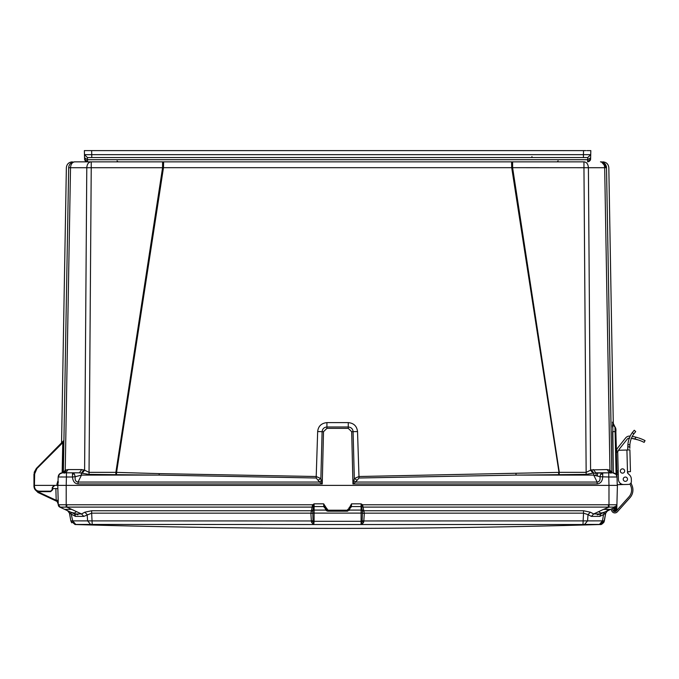 <?xml version="1.0" encoding="UTF-8"?>
<svg xmlns="http://www.w3.org/2000/svg" width="679" height="679" viewBox="0 0 679 679"><rect width="100%" height="100%" fill="white"/><g stroke="black" fill="none" stroke-linecap="round" stroke-linejoin="round"><path stroke-width="1.02" d="M62.409 472.813L72.475 472.813L74.334 473.942L75.225 476.726L81.472 475.105L159.149 475.105L89.025 474.392L79.409 472.813L81.752 469.562L84.603 470.199L89.025 472.355L115.871 472.355L162.578 167.713L162.578 161.857L74.631 161.857C71.541 161.857 71.541 161.857 74.631 161.857C71.066 162.196 69.08 164.148 68.681 167.696C65.608 167.713 65.608 167.713 68.681 167.696C69.08 164.148 71.066 162.196 74.631 161.857C71.066 162.196 69.08 164.148 68.672 167.713L63.359 472.363L68.672 167.713L86.785 167.713C87.073 164.148 88.474 162.196 90.994 161.857L74.724 161.857C72.203 162.196 70.803 164.148 70.514 167.713L65.235 470.199L68.104 469.562L81.752 469.562M79.409 472.813L65.736 472.813L72.475 472.813L72.475 476.998L75.225 476.726C74.766 480.028 75.717 481.801 78.06 482.056L319.537 482.056L316.202 477.999L159.149 475.105L159.2 473.628L116.576 472.38L163.478 167.688L511.711 167.688L511.559 161.857L162.578 161.857M64.42 472.813L62.154 472.822L62.765 442.7L63.784 440.663M61.102 473.034L60.482 473.297M59.828 473.704L58.156 476.998L66.423 476.998L66.203 485.383L57.774 485.383L58.284 504.769L60.27 507.171M611.304 472.813L612.781 472.813M91.232 161.874L87.557 161.857L91.232 161.857L91.232 167.713L162.578 167.713L163.478 167.688L163.631 161.857L512.611 161.857L512.611 167.713L559.318 472.355L586.164 472.355L590.586 470.199L592.928 473.17L586.164 474.392L516.04 475.105L593.718 475.105L599.964 476.726L600.55 474.451L602.714 472.813L612.738 472.813L616.031 474.349L617.033 476.998L615.768 428.534L614.979 426.998L616.099 474.434M607.085 469.562L609.462 472.813L602.714 472.813L602.714 476.998C602.375 481.267 600.516 483.584 597.13 483.957L597.13 482.056L593.718 475.105L593.718 473.008L591.375 469.902L607.085 469.562L609.954 470.199L611.83 472.355L606.508 167.696C609.581 167.713 609.581 167.713 606.508 167.696L611.864 472.762M593.438 469.562L595.78 472.813L608.766 472.813L608.766 476.998L617.033 476.998L617.253 485.383L66.203 485.383L66.203 504.76L58.284 504.76A2.648 2.648 0 0 0 59.811 507.103L74.52 513.961L75.428 516.388L69.479 513.163L70.837 520.878L75.055 524.434L314.105 524.528L313.291 524.511L313.783 524.29L313.011 520.64L312.815 513.137L310.88 513.468L311.372 520.963L313.011 520.64M113.749 161.857L112.952 161.857M512.611 161.857L584.195 161.857C586.715 162.196 588.116 164.148 588.404 167.713L604.675 167.713C604.386 164.148 602.986 162.196 600.465 161.857M600.601 161.857L600.567 161.857C604.123 162.196 606.109 164.148 606.508 167.713C605.362 163.664 603.385 161.712 600.559 161.857C604.123 162.196 606.109 164.148 606.508 167.713L606.508 167.509M601.56 161.942L602.29 162.12M601.458 161.925L606.508 167.696L604.675 167.713L609.954 470.199L610.964 473.17M559.318 474.392L511.711 167.688L583.957 167.713L583.957 161.857M558.681 474.4L558.613 472.38L358.979 476.514L357.527 431.564C356.874 426.115 353.784 423.136 348.268 422.61L326.922 422.61C321.337 423.221 318.256 426.208 317.662 431.564L316.21 476.514L159.2 473.628M61.577 442.801L61.297 443.48M63.784 440.875L63.784 441.375M58.055 480.732L56.977 483.949L56.943 485.383L57.936 485.383L56.943 485.383L57.936 485.383L57.97 483.957L57.936 485.383L34.442 485.383L34.646 473.908L36.921 468.552L62.765 442.7L63.758 442.708L63.155 472.626L63.707 440.79M63.334 472.703L62.162 472.626M70.217 163.809L69.581 164.649L70.217 163.809M69.037 165.769L68.757 166.813L69.037 165.769M66.084 469.885L64.675 473.008M612.73 422.457L613.315 472.856L612.551 431.505M612.483 427.04L612.458 424.893M586.164 474.392L583.957 167.713L588.404 167.713L590.586 470.199L591.375 469.902M358.987 477.999L355.652 482.056L352.953 483.957L354.319 478.576L358.979 476.514L358.987 477.999L516.04 475.105L515.989 473.628M115.871 474.392L115.871 472.355L116.576 472.38L116.508 474.4M356.815 480.011L354.319 478.576L353.088 431.674C352.825 428.865 351.221 427.303 348.276 426.998L326.913 426.998C324.044 427.269 322.44 428.831 322.101 431.674L320.87 478.576L316.21 476.514L316.202 477.999M63.325 472.762L65.235 470.199L64.225 473.17M83.814 469.902L81.472 473.008L81.472 475.105L78.06 482.056L78.06 483.957C74.783 483.711 72.916 481.394 72.475 476.998L66.423 476.998L66.423 472.813M72.492 472.813L65.761 472.813L68.104 469.562M63.716 440.671L63.427 441.35L63.716 440.671M63.775 440.612L36.573 468.204L36.921 468.552M61.713 442.666L61.424 443.353L61.713 442.666M62.502 441.885L62.264 442.513M62.544 441.842L62.256 442.53M63.045 441.333L62.824 441.953M63.096 441.291L62.807 441.97M615.038 427.049L612.704 422.228A6.289 6.281 121.1 0 0 612.747 422.813L612.747 422.813M612.483 422.1A6.289 6.281 -61.2 0 0 614.979 426.998L614.317 426.319M609.156 469.902L610.514 473.008M608.766 472.813L592.928 473.17M318.375 480.011L320.87 478.576L322.236 483.957L319.537 482.056L321.277 480.63M82.261 473.17L84.603 470.199L86.785 167.713L91.232 167.713L89.025 474.392M78.085 472.813L74.478 472.813L78.085 472.813M65.727 472.813L64.929 472.813M56.943 485.383L54.761 485.383L56.943 485.383L54.761 485.383L56.943 485.383L54.761 485.383L56.943 485.383L54.761 485.383L52.325 487.335L52.113 489.822L50.628 491.18L39.263 491.18C36.386 490.909 34.79 489.338 34.468 486.47L34.442 485.383L33.95 485.383L34.442 485.383M615.972 436.444L616.43 450.983A6.289 6.289 0 0 1 617.746 447.868L625.622 437.963A4.965 4.965 0 0 1 630.036 436.122L629.119 436.113L630.036 436.122A43.337 43.337 0 0 1 630.188 436.139M615.853 431.691L615.768 428.483L615.03 426.998C612.857 423.917 612.093 422.491 612.738 422.711M617.075 478.61L617.253 485.383M615.768 428.534L615.853 431.7L612.551 431.572M611.872 472.813L611.83 472.355L611.872 472.813M602.714 472.813L597.512 472.813L602.714 472.813M353.912 480.63L355.652 482.056L597.13 482.056C599.472 481.801 600.423 480.028 599.964 476.726L608.766 476.998L608.987 485.383L617.415 485.383L616.905 504.769L616.931 503.843L616.905 504.769L616.931 503.843L616.905 504.769L608.987 504.76L609.046 507.12L615.378 507.103L607.603 510.727M57.97 483.932L58.156 476.998C58.462 474.451 59.896 473.051 62.451 472.813C59.913 473.068 58.479 474.468 58.156 476.998L57.936 485.383M34.4 472.032L36.573 468.204L34.4 472.032L36.573 468.204L34.4 472.032L36.573 468.204L34.4 472.032L36.573 468.204L34.4 472.032L34.154 473.908L36.573 468.204L63.427 441.35M36.573 468.204L34.154 473.908L33.95 485.604M34.145 474.248L36.377 468.408L33.95 474.256L33.967 486.47C34.833 490.094 36.598 491.825 39.263 491.672L50.628 491.672L39.263 491.672L39.263 491.18M34.179 472.329L36.369 468.408L34.179 472.329M62.281 476.964L61.161 476.955M617.092 479.111L617.033 476.998C616.727 474.451 615.293 473.051 612.738 472.813C615.293 473.051 616.727 474.451 617.033 476.998L616.031 474.349A4.303 2.037 140 0 0 616.023 474.332M34.442 486.385L33.95 486.402L33.95 485.383L33.967 486.512L35.24 489.814L34.587 488.855L37.676 491.426M52.113 489.822L50.628 491.672L52.606 489.856L52.835 487.199L54.812 485.383L52.325 487.335M35.291 489.899L33.95 486.376L35.291 489.89L34.527 488.77M54.795 485.383L52.987 486.588M52.716 488.591L57.859 488.591L55.873 488.591L56.187 500.304L58.165 500.304M33.95 485.383L33.967 486.512L34.468 486.47M64.709 509.386L71.702 509.386L75.683 511.245L75.887 511.907C75.233 513.451 72.831 513.231 68.689 511.245L59.811 507.103L66.805 507.103L71.702 509.386M68.791 511.287L69.818 511.754M601.17 524.375L603.911 522.202L605.71 513.163L606.644 511.389L610.48 509.386L606.5 511.245C602.366 513.231 599.973 513.451 599.302 511.907L599.43 512.399M599.302 511.907L599.506 511.245L603.487 509.386L610.48 509.386M314.105 524.528L599.676 524.519L600.923 524.29L604.335 520.971L603.911 522.202L601.399 524.307L599.667 524.528L604.352 520.878L363.817 520.963L363.664 522.202L361.899 524.511L361.084 524.528L361.084 521.302L314.105 521.302L313.783 524.29M605.753 512.951L604.335 520.954L605.71 513.163L603.546 514.623L602.443 520.878L599.464 524.434L582.972 524.434L583.533 513.163L364.309 513.163L363.783 510.744L583.533 510.744L583.533 513.163L588.031 514.623L590.331 512.195L593.675 513.961L591.375 516.388L588.031 514.623L587.573 520.878L584.585 524.434M313.291 524.511L311.525 522.202L311.372 520.963L70.837 520.878L69.377 512.738M75.055 524.434L70.837 520.878L72.746 520.878L75.725 524.434M599.659 524.511L603.928 522.159M599.667 524.511L600.907 524.281M603.937 522.1L603.648 522.592M364.054 511.389L362.272 510.786L362.374 512.883L364.309 513.468L362.374 513.137L362.179 520.64L361.406 524.29M311.525 522.202L314.105 521.302L314.105 513.112L361.084 513.112L361.084 521.302L363.664 522.202M312.815 512.883L312.917 510.786A1.324 1.239 180 0 1 314.105 510.09L314.105 513.112L310.88 513.163L91.657 513.163L91.657 510.744L311.406 510.744L310.88 513.468M92.217 524.434L91.657 513.163L83.814 516.388L75.428 516.388M605.583 513.884L604.734 518.705M604.335 520.946L605.71 513.171L604.352 520.878M605.66 513.468L606.644 511.389L610.93 509.174L606.644 511.389L605.71 513.163L607.569 510.744L604.446 512.195L603.546 514.623L599.761 516.388L600.669 513.961L599.761 516.388L591.375 516.388M362.179 520.64L363.817 520.963L364.309 513.468M83.814 516.388L81.514 513.961L84.858 512.195L87.158 514.623L87.616 520.878L90.604 524.434M72.746 520.878L70.735 512.195L67.62 510.744L69.479 513.163L68.732 511.584M75.361 515.055L74.52 513.961L81.514 513.961L75.683 511.245M77.915 514.826L70.743 512.195M599.506 511.245L593.675 513.961L600.669 513.961L597.274 514.826M607.119 510.022L607.459 510.795M362.374 512.883L361.084 513.112L361.084 510.09L349.405 510.09M324.961 507.442L324.044 507.103L328.093 511.185L347.096 511.185L351.145 507.103L350.228 507.442M84.858 512.195L91.657 510.744M311.135 511.389L312.917 510.786L313.027 510.022L311.406 510.744L312.136 507.103L313.316 506.814L314.105 503.843L312.595 504.769L66.805 504.769L66.805 507.103L312.136 507.103L312.595 504.769L313.503 505.957M67.62 510.744L69.733 511.728M74.52 513.961L68.689 511.245M606.5 511.245L600.669 513.961M583.533 510.744L590.331 512.195M350.228 507.4L351.518 503.843L351.408 506.568L361.084 506.568L363.053 507.103L363.783 510.744L362.162 510.014L362.272 510.786A1.324 1.239 0 0 0 361.084 510.09L361.084 503.843L362.162 510.014M350.389 507.255L351.145 507.103M324.044 507.103L324.961 507.4M325.784 510.09L314.105 510.09L314.105 506.568L323.781 506.568L323.671 503.843L326.09 507.595L325.097 507.595L325.114 508.291L328.093 511.185L327.151 511.032M313.027 510.022L313.316 506.814A1.324 1.239 180 0 1 314.105 506.568L314.105 503.843L323.671 503.843L325.097 507.595M59.811 507.103L59.811 507.103A2.648 2.648 0 0 1 58.284 504.769L59.811 507.103M60.414 507.179L63.962 507.179M613.672 507.9L614.062 510.218A0.993 0.993 0 0 0 615.055 511.185L615.004 508.291L614.028 508.766L613.672 507.9L614.028 508.766L613.672 507.9L612.433 508.478M614.257 507.62L614.554 508.299L614.996 507.926L614.546 506.721M616.888 505.482L616.905 504.769L615.327 507.12L616.905 504.769A2.648 2.648 0 0 1 615.378 507.103A2.648 2.648 0 0 0 616.905 504.769L616.905 504.836M603.487 509.386L609.046 507.12M326.09 507.595L328.093 510.218L347.096 510.218L349.082 508.291L351.518 503.843L361.084 503.843L362.594 504.769L363.053 507.103L608.384 507.103L608.384 504.769L362.594 504.769L361.686 505.957M66.143 507.12L66.203 504.76L66.805 504.769M35.24 489.814L38.058 492.53L57.095 501.45L58.241 503.19L57.095 501.45L57.978 502.256M58.199 501.526L58.19 501.06M58.233 502.681L58.216 502.154M616.888 505.499L616.761 510.218A0.993 0.993 0 0 1 616.71 510.515A0.993 0.993 0 0 0 616.761 510.218A0.993 0.993 0 0 1 616.71 510.515A0.993 0.993 0 0 0 616.761 510.218A0.993 0.993 0 0 1 616.71 510.515A0.993 0.993 0 0 0 616.761 510.218M616.243 506.458L615.004 508.291L616.812 508.291L616.838 507.383L616.812 508.291L616.829 507.595L615.42 507.773L615.836 507.595L615.768 511.185L615.055 511.185A0.993 0.993 0 0 1 614.062 510.218A0.993 0.993 0 0 0 615.055 511.185A0.993 0.993 0 0 1 614.062 510.218A0.993 0.993 0 0 0 615.055 511.185A0.993 0.993 0 0 1 614.062 510.218M616.838 507.451L616.905 504.786M616.922 503.911L616.905 504.769M349.099 507.595L350.092 507.595L350.075 508.291L348.93 510.557M347.809 511.1L347.096 511.185L350.075 508.291L347.096 511.185L347.096 510.218M323.781 506.721L325.105 507.926L324.791 507.255M58.233 503.02L57.095 501.45L58.241 503.19L57.095 501.45L57.995 502.282M58.233 503.054L57.095 501.45L58.122 503.92M57.095 501.45L56.187 500.304L39.009 492.3L38.728 492.878L37.744 492.334M616.167 511.109A0.993 0.993 0 0 1 615.768 511.185A0.993 0.993 0 0 0 616.167 511.109A0.993 0.993 0 0 1 615.768 511.185A0.993 0.993 0 0 0 616.167 511.109A0.993 0.993 0 0 1 615.768 511.185A0.993 0.993 0 0 0 616.167 511.109A1.986 1.986 0 0 1 613.061 510.506A1.986 1.986 0 0 0 616.32 510.947L628.983 496.816A10.253 10.253 0 0 0 630.867 486.172L629.993 483.966M37.498 491.367L39.009 492.3M629.891 449.829L626.921 450.041L627.515 472.652L628.423 471.693L630.46 471.642L629.891 449.829M627.659 450.024L627.888 444.728A23.544 23.544 0 0 1 632.353 432.54L634.262 430.248L635.705 431.615L633.804 433.923A21.567 21.567 0 0 0 629.883 444.669L629.815 446.994L627.829 446.714L627.871 448.369M620.351 471.065A2.147 2.147 0 0 1 622.448 468.858A2.147 2.147 0 0 1 624.655 470.954A2.147 2.147 0 0 1 622.558 473.161A2.147 2.147 0 0 1 620.351 471.065M623.22 479.264A2.147 2.147 0 0 1 625.308 477.057A2.147 2.147 0 0 1 627.515 479.153A2.147 2.147 0 0 1 625.427 481.352A2.147 2.147 0 0 1 623.22 479.264A2.147 2.147 0 0 1 625.308 477.057A2.147 2.147 0 0 1 627.515 479.153M629.467 474.884L627.803 473.305A0.934 0.934 0 0 1 627.515 472.652A0.934 0.934 0 0 0 627.803 473.305L629.467 474.884L627.803 473.305A0.934 0.934 0 0 1 627.515 472.652A0.934 0.934 0 0 0 627.803 473.305L629.467 474.884A5.958 5.958 0 0 1 631.317 479.051L631.377 481.369A2.979 2.979 0 0 1 628.482 484.416L623.848 484.543A5.296 5.296 0 0 1 618.425 479.391L617.712 452.273A1.986 1.986 0 0 1 619.647 450.236L626.921 450.041M627.888 444.728L627.829 446.714L627.888 444.728L629.883 444.669M629.815 446.994L629.849 448.31M631.317 479.051L631.377 481.369M628.482 484.416L623.848 484.543M632.098 485.68L630.995 482.913L632.098 485.68A11.577 11.577 0 0 1 629.968 497.699L617.304 511.83A3.31 3.31 0 0 1 611.881 511.092L610.93 509.174M612.127 508.613L613.061 510.506M618.28 474.095L617.075 474.129L616.931 473.136M640.161 440.595L637.199 439.585M636.52 439.389L631.402 438.294L638.549 440.009M642.3 439.313L641.129 438.838M639.55 438.261L638.608 437.947M625.503 484.5L617.236 484.713L617.067 478.279M618.238 472.363L616.914 472.397L616.379 451.951M617.712 452.273L616.388 452.307M629.357 438.082A2.979 2.979 0 0 0 627.175 439.203L619.299 449.108A4.303 4.303 0 0 0 618.527 450.618M632.268 436.427A43.337 43.337 0 0 1 635.85 437.157L634.924 438.974C646.909 443.124 646.909 443.124 634.924 438.974A41.351 41.351 0 0 0 631.402 438.294M628.593 438.218L629.823 438.099M644.94 440.544L644.15 442.369L641.519 441.138L644.15 442.369L645.05 440.595L642.156 439.254M639.991 440.527L638.727 440.077M639.236 440.255L638.404 439.967L639.236 440.255M636.775 439.457L636.079 439.271L636.775 439.457M635.85 437.157C647.8 441.384 647.8 441.384 635.85 437.157L637.785 437.692M642.096 439.228L639.44 438.218M628.983 496.816A10.253 10.253 0 0 0 631.597 489.703M629.968 497.699L617.304 511.83M639.024 440.179L637.301 439.619M635.196 439.041L633.134 438.592M630.036 436.122L629.178 436.105M617.746 447.868L625.622 437.963M640.119 440.578L641.553 441.155M643.471 442.029L643.981 442.284M639.474 438.227L641.069 438.812M642.453 439.381L643.497 439.848M644.88 440.51L644.371 440.264M643.998 440.085L643.556 439.873M163.631 161.857L511.559 161.857L163.631 161.857M590.603 159.013L587.632 161.857L589.194 161.415L587.632 161.857L589.194 161.415L587.632 161.857L587.658 159.709L87.532 159.709L87.447 157.562L587.742 157.562L587.658 159.709L590.637 157.774L590.688 155.72M85.596 161.118L87.557 161.857L84.586 159.073L84.468 154.659L91.741 154.659L91.741 157.562L87.447 157.562L84.468 154.659L84.366 150.611L84.468 154.659L84.366 150.611L585.858 150.611M85.231 160.736L85.86 161.322L85.231 160.736M84.552 157.74L87.532 159.709L87.557 161.857L85.936 161.381L87.506 161.857L85.961 161.398L87.557 161.857L84.586 158.962C84.519 160.312 85.512 161.279 87.557 161.857L84.586 158.962M84.366 150.611L84.502 155.72M84.502 155.737L84.535 157.197M590.688 155.737L590.611 158.784M590.722 154.659L590.823 150.611L590.637 157.774L590.722 154.634L587.742 157.562L583.439 157.562L583.439 154.659L590.722 154.659L587.742 157.562L590.722 154.659L590.823 150.611L590.722 154.659M125.157 150.611L126.124 150.611M108.165 150.611L109.285 150.611M549.065 150.611L550.032 150.611M586.851 150.611L590.823 150.611M565.904 150.611L567.024 150.611M335.511 150.611L336.275 150.611M590.603 158.962L587.632 161.857C589.678 161.279 590.671 160.312 590.603 158.962L590.637 157.774M590.722 154.668L590.611 158.776M74.334 473.942L74.334 473.942A4.303 2.436 144.9 0 0 72.475 474.349M58.139 477.609L59.446 474.035L62.451 472.813M602.714 474.035L602.714 474.035A4.303 3.081 180 0 0 600.55 474.451M596.052 475.614L596.026 472.813M317.662 431.564L323.51 431.691L326.913 428.364L326.922 422.61M348.268 422.61L348.276 428.364L351.68 431.691L357.527 431.564M61.73 442.657L61.441 443.336M78.06 483.957L322.236 483.957L323.51 431.691M326.913 428.364L348.276 428.364M351.68 431.691L352.953 483.957L597.13 483.957M57.97 483.957L56.977 483.949L57.97 483.957M58.47 482.056L57.588 481.615L58.47 482.056M34.154 473.908L34.646 473.908M50.628 491.672L50.628 491.18L50.628 491.672M597.461 475.971L597.435 472.813M350.092 507.595L351.408 506.721M608.384 504.769L608.987 504.76L608.987 485.383M615.42 507.773L614.97 506.568M349.082 508.291L350.075 508.291M328.093 510.218L328.016 511.185M326.107 508.291L325.114 508.291M632.353 432.54L633.804 433.923M618.196 470.886L616.88 470.92M620.216 484.636L620.173 483.185M618.179 450.932L616.43 450.983M87.447 157.562L84.468 154.659L87.447 157.562M531.946 156.594L531.946 157.562M583.55 150.611L583.439 154.659L91.741 154.659L91.64 150.611M61.56 443.005L66.364 167.705C66.763 164.148 68.749 162.196 72.314 161.857M613.315 424.816L608.825 167.705C608.426 164.148 606.44 162.196 602.876 161.857M68.681 167.713C69.08 164.148 71.066 162.196 74.631 161.857M606.44 166.898L606.288 166.194M605.736 164.878L605.099 163.962M604.412 163.274L603.062 162.408M63.716 440.722L63.512 441.265M61.967 442.411L61.764 443.014M615.03 426.998C615.845 428.076 616.125 429.646 615.853 431.7M57.995 483.058L57.978 483.686M33.967 486.47C34.323 489.635 36.089 491.367 39.263 491.672M74.962 524.519C250.05 529.679 425.139 529.679 600.219 524.519L600.236 524.511M70.854 520.971L75.072 524.528M70.837 520.878L71.719 522.822M603.911 522.185C602.222 524.12 600.983 524.892 600.202 524.494M607.569 510.744L615.378 507.103M325.114 508.359L326.209 510.515M326.26 510.557L327.38 511.1M58.241 503.343L58.063 504.073M58.216 501.993L58.19 501M84.544 157.477L84.519 156.637M590.637 157.706L590.662 156.654M117.085 160.889L118.078 161.857M557.221 161.857L558.104 160.889M84.552 157.774L84.468 154.634"/></g></svg>
